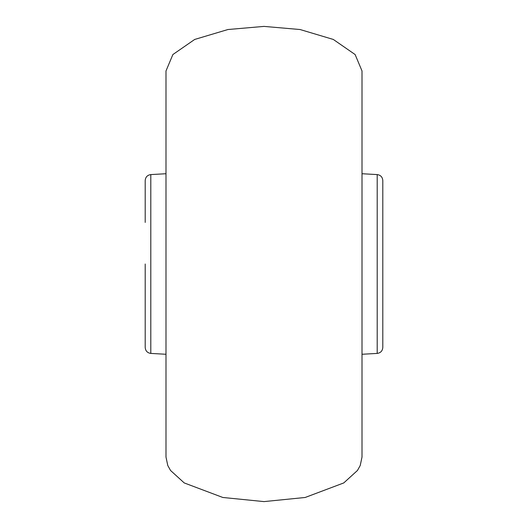 <?xml version="1.0" encoding="UTF-8"?>
<svg xmlns="http://www.w3.org/2000/svg" width="528" height="528" viewBox="0 0 528 528"><rect width="100%" height="100%" fill="white"/><g stroke="black" fill="none" stroke-linecap="round" stroke-linejoin="round"><path stroke-width="0.79" d="M362.01 264L362.01 70.95L355.126 54.549L333.307 39.448L300.076 29.528L264 26.4L227.924 29.528L194.693 39.448L172.874 54.549L165.99 70.95L165.99 457.05L167.765 465.485L170.544 470.474L184.239 482.935L222.829 497.475L264 501.6L305.171 497.475L343.761 482.935L357.456 470.474L360.235 465.485L362.01 457.05L362.01 264M145.2 222.42L145.2 180.517C145.51 177.058 147.378 175.085 150.803 174.583L150.803 353.417C147.378 352.915 145.51 350.942 145.2 347.483L145.2 305.58M382.8 180.517L382.8 347.483C382.496 350.942 380.622 352.915 377.197 353.417L377.197 174.583C380.622 175.085 382.496 177.058 382.8 180.517M382.8 264L382.8 305.58M145.2 264L145.2 347.483M150.803 174.583L165.99 173.732M377.197 174.583L362.01 173.732M377.197 353.417L362.01 354.268M150.803 353.417L165.99 354.268"/></g></svg>
